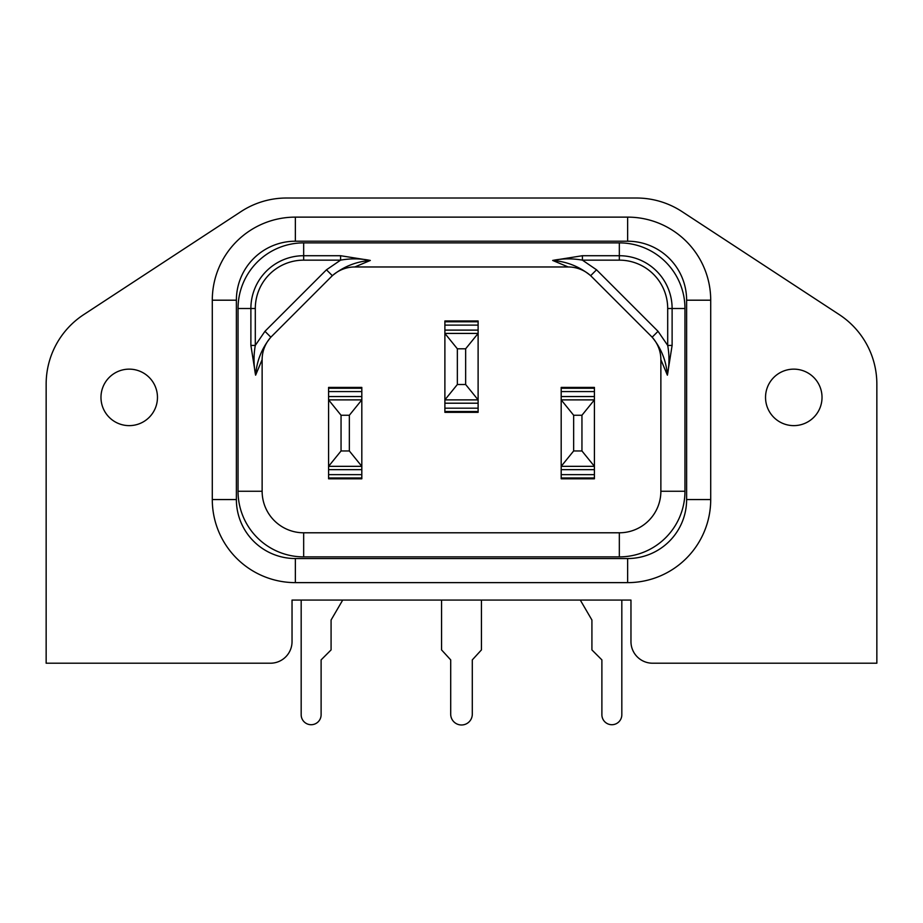 <?xml version="1.0" encoding="UTF-8"?>
<svg xmlns="http://www.w3.org/2000/svg" width="923" height="923" viewBox="0 0 923 923"><rect width="100%" height="100%" fill="white"/><g stroke="black" fill="none" stroke-linecap="round" stroke-linejoin="round"><path stroke-width="1.38" d="M793.78 369.142A28.244 28.244 0 0 0 765.536 397.386A28.244 28.244 0 0 0 793.78 425.63A28.244 28.244 0 0 0 822.024 397.386A28.244 28.244 0 0 0 793.78 369.142M129.22 369.142A28.244 28.244 0 0 0 100.976 397.386A28.244 28.244 0 0 0 129.22 425.63A28.244 28.244 0 0 0 157.464 397.386A28.244 28.244 0 0 0 129.22 369.142M582.413 255.717L582.413 260.148C572.422 258.348 562.511 258.452 552.669 260.448L582.413 255.717L619.333 255.717A52.784 52.784 0 0 1 672.117 308.501L672.117 345.421L667.387 375.165C666.256 360.858 661.18 348.19 652.157 337.183L590.662 275.677C579.644 266.666 566.987 261.59 552.669 260.448L568.187 266.966L354.813 266.966L370.331 260.448C356.013 261.59 343.356 266.666 332.338 275.677L270.843 337.183C261.82 348.19 256.744 360.858 255.613 375.165L250.883 345.421L250.883 308.501A52.784 52.784 0 0 1 303.667 255.717L340.587 255.717L370.331 260.448C360.489 258.452 350.567 258.348 340.587 260.148L303.667 260.148A48.365 48.365 0 0 0 255.302 308.501L255.302 345.421L264.959 331.311L270.843 337.183M250.883 345.421L255.302 345.421C253.513 355.413 253.617 365.335 255.613 375.165L262.132 359.647L262.132 491.255A41.535 41.535 0 0 0 303.667 532.79L619.333 532.79A41.535 41.535 0 0 0 660.868 491.255L660.868 359.647L667.387 375.165C669.383 365.335 669.487 355.413 667.698 345.421L667.698 308.501A48.365 48.365 0 0 0 619.333 260.148L582.413 260.148L596.535 269.804L590.662 275.677M328.588 466.334L361.816 466.334L349.356 450.966L341.049 450.966L328.588 466.334L328.588 474.641L361.816 474.641L361.816 466.334L361.816 478.795L328.588 478.795L328.588 387.418L361.816 387.418L361.816 399.878L361.816 391.571L328.588 391.571L328.588 396.555L361.816 396.555M444.886 399.878L478.114 399.878L465.654 384.51L457.346 384.51L444.886 399.878L444.886 408.185L478.114 408.185L478.114 399.878L478.114 412.339L444.886 412.339L444.886 320.962L478.114 320.962L478.114 333.422L478.114 325.115L444.886 325.115L444.886 330.099L478.114 330.099M561.184 466.334L594.412 466.334L581.952 450.966L573.644 450.966L561.184 466.334L561.184 474.641L594.412 474.641L594.412 466.334L594.412 478.795L561.184 478.795L561.184 387.418L594.412 387.418L594.412 399.878L594.412 391.571L561.184 391.571L561.184 396.555L594.412 396.555M236.38 300.194L212.29 300.194A83.07 83.07 0 0 1 295.36 217.124L627.64 217.124A83.07 83.07 0 0 1 710.71 300.194L710.71 499.562A83.07 83.07 0 0 1 627.64 582.632L295.36 582.632A83.07 83.07 0 0 1 212.29 499.562L212.29 300.194A83.07 83.07 0 0 1 295.36 217.124L295.36 241.215A58.98 58.98 0 0 0 236.38 300.194L236.38 499.562A58.98 58.98 0 0 0 295.36 558.542L627.64 558.542A58.98 58.98 0 0 0 686.62 499.562L686.62 300.194A58.98 58.98 0 0 0 627.64 241.215L295.36 241.215M839.307 314.639L682.028 211.609A83.07 83.07 0 0 0 636.501 198.018L286.499 198.018A83.07 83.07 0 0 0 240.972 211.609L83.693 314.639A83.07 83.07 0 0 0 46.15 384.13L46.15 663.21L270.439 663.21A21.598 21.598 0 0 0 292.037 641.612L292.037 600.077L630.963 600.077L630.963 641.612A21.598 21.598 0 0 0 652.561 663.21L876.85 663.21L876.85 384.13A83.07 83.07 0 0 0 839.307 314.639M264.959 331.311L326.465 269.804L340.587 260.148L340.587 255.717M596.535 269.804L658.041 331.311L667.698 345.421L672.117 345.421M651.13 336.157A33.228 33.228 0 0 1 660.868 359.647A33.228 33.228 0 0 0 651.13 336.157M568.187 266.966A33.228 33.228 0 0 1 591.689 276.704A33.228 33.228 0 0 0 568.187 266.966M331.311 276.704A33.228 33.228 0 0 1 354.813 266.966A33.228 33.228 0 0 0 331.311 276.704M262.132 359.647A33.228 33.228 0 0 1 271.87 336.157A33.228 33.228 0 0 0 262.132 359.647M658.041 331.311L652.157 337.183M326.465 269.804L332.338 275.677M478.114 399.878L478.114 333.422L444.886 333.422L444.886 330.099M444.886 411.508L478.114 411.508M465.654 384.51L465.654 348.79L478.114 333.422M457.346 384.51L457.346 348.79L465.654 348.79M444.886 321.792L478.114 321.792L444.886 321.792M444.886 333.422L457.346 348.79M594.412 466.334L594.412 399.878L561.184 399.878L561.184 396.555M561.184 477.964L594.412 477.964M581.952 450.966L581.952 415.246L594.412 399.878M573.644 450.966L573.644 415.246L581.952 415.246M561.184 388.248L594.412 388.248M561.184 399.878L573.644 415.246M361.816 466.334L361.816 399.878L328.588 399.878L328.588 396.555M328.588 477.964L361.816 477.964M349.356 450.966L349.356 415.246L361.816 399.878M341.049 450.966L341.049 415.246L349.356 415.246M328.588 388.248L361.816 388.248M328.588 399.878L341.049 415.246M441.563 600.077L441.563 649.919L450.701 659.887L450.701 714.183A10.799 10.799 0 0 0 461.5 724.982A10.799 10.799 0 0 0 472.299 714.183L472.299 659.887L481.437 649.919L481.437 600.077M301.175 600.077L301.175 714.748A9.968 9.968 0 0 0 311.143 724.717A9.968 9.968 0 0 0 321.112 714.748L321.112 659.887L331.08 649.919L331.08 620.014L342.71 600.077M621.825 600.077L621.825 714.748A9.968 9.968 0 0 1 611.857 724.717A9.968 9.968 0 0 1 601.888 714.748L601.888 659.887L591.92 649.919L591.92 620.014L580.29 600.077M619.333 260.148L619.333 242.876A65.625 65.625 0 0 1 684.958 308.501L684.958 491.255A65.625 65.625 0 0 1 619.333 556.881L303.667 556.881A65.625 65.625 0 0 1 238.042 491.255L238.042 308.501L255.302 308.501M238.042 308.501A65.625 65.625 0 0 1 303.667 242.876L619.333 242.876M303.667 242.876L303.667 260.148M619.333 556.881L619.333 532.79A41.535 41.535 0 0 0 660.868 491.255L684.958 491.255M667.698 308.501L684.958 308.501M238.042 491.255L262.132 491.255A41.535 41.535 0 0 0 303.667 532.79L303.667 556.881M627.64 241.215L627.64 217.124A83.07 83.07 0 0 1 710.71 300.194L686.62 300.194M295.36 558.542L295.36 582.632A83.07 83.07 0 0 1 212.29 499.562L236.38 499.562M686.62 499.562L710.71 499.562A83.07 83.07 0 0 1 627.64 582.632L627.64 558.542M444.886 403.201L478.114 403.201M561.184 469.657L594.412 469.657M328.588 469.657L361.816 469.657"/></g></svg>
